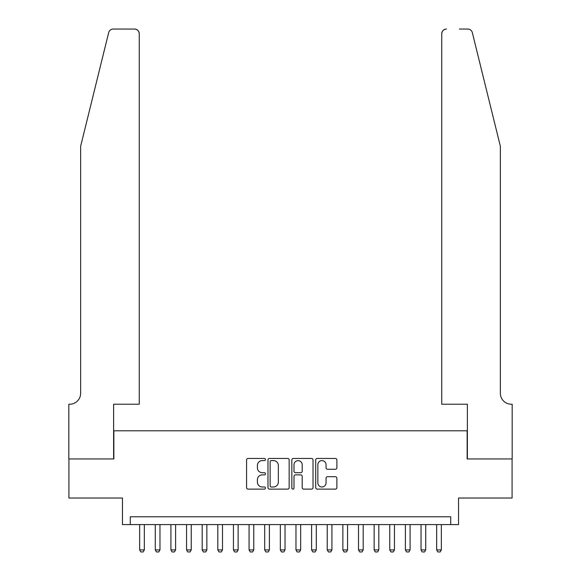 <?xml version="1.0" encoding="UTF-8"?>
<svg xmlns="http://www.w3.org/2000/svg" width="581" height="581" viewBox="0 0 581 581"><rect width="100%" height="100%" fill="white"/><g stroke="black" fill="none" stroke-linecap="round" stroke-linejoin="round"><path stroke-width="0.87" d="M265.488 459.52A1.075 1.075 0 0 0 264.413 458.445L248.109 458.445A1.532 1.532 0 0 0 246.576 459.978L246.576 487.597A1.532 1.532 0 0 0 248.109 489.129L264.413 489.129A1.075 1.075 0 0 0 265.488 488.062A1.075 1.075 0 0 0 264.413 486.987L262.307 486.987A4.909 4.909 0 0 1 257.398 482.077L257.398 479.775A4.909 4.909 0 0 1 262.307 474.866L264.413 474.866A1.075 1.075 0 0 0 265.488 473.791A1.075 1.075 0 0 0 264.413 472.716L262.307 472.716A4.909 4.909 0 0 1 257.398 467.807L257.398 465.504A4.909 4.909 0 0 1 262.307 460.595L264.413 460.595A1.075 1.075 0 0 0 265.488 459.52M335.346 469.259A1.532 1.532 0 0 0 336.878 467.727L336.878 459.978A1.532 1.532 0 0 0 335.346 458.445L317.241 458.445A1.532 1.532 0 0 0 315.701 459.978L315.701 487.597A1.532 1.532 0 0 0 317.241 489.129L335.346 489.129A1.532 1.532 0 0 0 336.878 487.597L336.878 478.236A1.532 1.532 0 0 0 335.346 476.703L327.597 476.703A1.532 1.532 0 0 0 326.057 478.236L326.057 482.876A4.103 4.103 0 0 1 321.954 486.987A4.103 4.103 0 0 1 317.851 482.876L317.851 464.698A4.103 4.103 0 0 1 321.954 460.595A4.103 4.103 0 0 1 326.057 464.698L326.057 467.727A1.532 1.532 0 0 0 327.597 469.259L335.346 469.259M450.733 524.592L458.547 524.592L458.547 498.019L512.086 498.019L512.086 458.939L467.146 458.939L467.146 430.797L113.854 430.797L113.854 458.939L68.914 458.939L68.914 498.019L122.453 498.019L122.453 524.592L450.733 524.592L450.733 516.778L130.267 516.778L130.267 524.592M289.156 459.978A1.532 1.532 0 0 0 287.624 458.445L269.519 458.445A1.532 1.532 0 0 0 267.979 459.978L267.979 487.597A1.532 1.532 0 0 0 269.519 489.129L287.624 489.129A1.532 1.532 0 0 0 289.156 487.597L289.156 459.978M293.376 458.445L311.481 458.445A1.532 1.532 0 0 1 313.021 459.978L313.021 487.597A1.532 1.532 0 0 1 311.481 489.129L303.732 489.129A1.532 1.532 0 0 1 302.2 487.597L302.2 476.398A1.532 1.532 0 0 0 300.667 474.866L295.526 474.866A1.532 1.532 0 0 0 293.993 476.398L293.993 488.062A1.075 1.075 0 0 1 292.918 489.129A1.075 1.075 0 0 1 291.844 488.062L291.844 459.978A1.532 1.532 0 0 1 293.376 458.445M271.204 460.595A1.075 1.075 0 0 0 270.129 461.67L270.129 485.912A1.075 1.075 0 0 0 271.204 486.987L273.433 486.987A4.909 4.909 0 0 0 278.343 482.077L278.343 465.504A4.909 4.909 0 0 0 273.433 460.595L271.204 460.595M302.2 464.771A4.103 4.103 0 0 0 298.097 460.668A4.103 4.103 0 0 0 293.993 464.771L293.993 471.176A1.532 1.532 0 0 0 295.526 472.716L300.667 472.716A1.532 1.532 0 0 0 302.2 471.176L302.2 464.771M139.651 524.592L139.651 549.917L144.335 549.917L144.335 524.592M144.335 549.917L143.166 551.95L140.82 551.95L139.651 549.917M108.676 32.616C109.867 30.045 109.867 30.045 108.676 32.616L80.636 146.289L80.636 393.279A10.945 10.945 0 0 1 69.691 404.223L68.834 404.223L68.834 458.939L113.622 458.939L113.622 404.223L139.258 404.223L139.258 33.742A4.692 4.692 0 0 0 134.567 29.05L113.23 29.05A4.692 4.692 0 0 0 108.676 32.616M121.596 29.05L134.567 29.05C137.399 29.348 138.961 30.909 139.258 33.742L139.258 404.223M80.636 393.279A10.945 10.945 0 0 1 69.691 404.223M491.766 111.436L472.324 32.616C471.133 30.045 471.133 30.045 472.324 32.616C471.133 30.045 471.133 30.045 472.324 32.616L500.364 146.289L500.364 393.279A10.945 10.945 0 0 0 511.309 404.223L512.166 404.223L512.166 458.939L467.378 458.939L467.378 404.223L441.742 404.223L441.742 33.742L441.742 404.223M459.404 29.05L467.77 29.05A4.692 4.692 0 0 1 472.324 32.616M446.433 29.05A4.692 4.692 0 0 0 441.742 33.742C442.039 30.909 443.601 29.348 446.433 29.05M500.364 393.279A10.945 10.945 0 0 0 511.309 404.223M155.28 524.592L155.28 549.917L159.971 549.917L159.971 524.592M159.971 549.917L158.795 551.95L156.456 551.95L155.28 549.917M170.916 524.592L170.916 549.917L175.6 549.917L175.6 524.592M175.6 549.917L174.431 551.95L172.085 551.95L170.916 549.917M186.545 524.592L186.545 549.917L191.236 549.917L191.236 524.592M191.236 549.917L190.06 551.95L187.721 551.95L186.545 549.917M202.181 524.592L202.181 549.917L206.865 549.917L206.865 524.592M206.865 549.917L205.696 551.95L203.35 551.95L202.181 549.917M217.81 524.592L217.81 549.917L222.501 549.917L222.501 524.592M222.501 549.917L221.325 551.95L218.979 551.95L217.81 549.917M233.439 524.592L233.439 549.917L238.13 549.917L238.13 524.592M238.13 549.917L236.961 551.95L234.615 551.95L233.439 549.917M249.075 524.592L249.075 549.917L253.766 549.917L253.766 524.592M253.766 549.917L252.59 551.95L250.244 551.95L249.075 549.917M264.704 524.592L264.704 549.917L269.395 549.917L269.395 524.592M269.395 549.917L268.226 551.95L265.88 551.95L264.704 549.917M280.34 524.592L280.34 549.917L285.031 549.917L285.031 524.592M285.031 549.917L283.855 551.95L281.509 551.95L280.34 549.917M295.969 524.592L295.969 549.917L300.66 549.917L300.66 524.592M300.66 549.917L299.491 551.95L297.145 551.95L295.969 549.917M311.605 524.592L311.605 549.917L316.296 549.917L316.296 524.592M316.296 549.917L315.12 551.95L312.774 551.95L311.605 549.917M327.234 524.592L327.234 549.917L331.925 549.917L331.925 524.592M331.925 549.917L330.756 551.95L328.41 551.95L327.234 549.917M342.87 524.592L342.87 549.917L347.561 549.917L347.561 524.592M347.561 549.917L346.385 551.95L344.039 551.95L342.87 549.917M358.499 524.592L358.499 549.917L363.19 549.917L363.19 524.592M363.19 549.917L362.021 551.95L359.675 551.95L358.499 549.917M374.135 524.592L374.135 549.917L378.819 549.917L378.819 524.592M378.819 549.917L377.65 551.95L375.304 551.95L374.135 549.917M389.764 524.592L389.764 549.917L394.455 549.917L394.455 524.592M394.455 549.917L393.279 551.95L390.94 551.95L389.764 549.917M405.4 524.592L405.4 549.917L410.084 549.917L410.084 524.592M410.084 549.917L408.915 551.95L406.569 551.95L405.4 549.917M421.029 524.592L421.029 549.917L425.72 549.917L425.72 524.592M425.72 549.917L424.544 551.95L422.205 551.95L421.029 549.917M436.665 524.592L436.665 549.917L441.349 549.917L441.349 524.592M441.349 549.917L440.18 551.95L437.834 551.95L436.665 549.917"/></g></svg>
